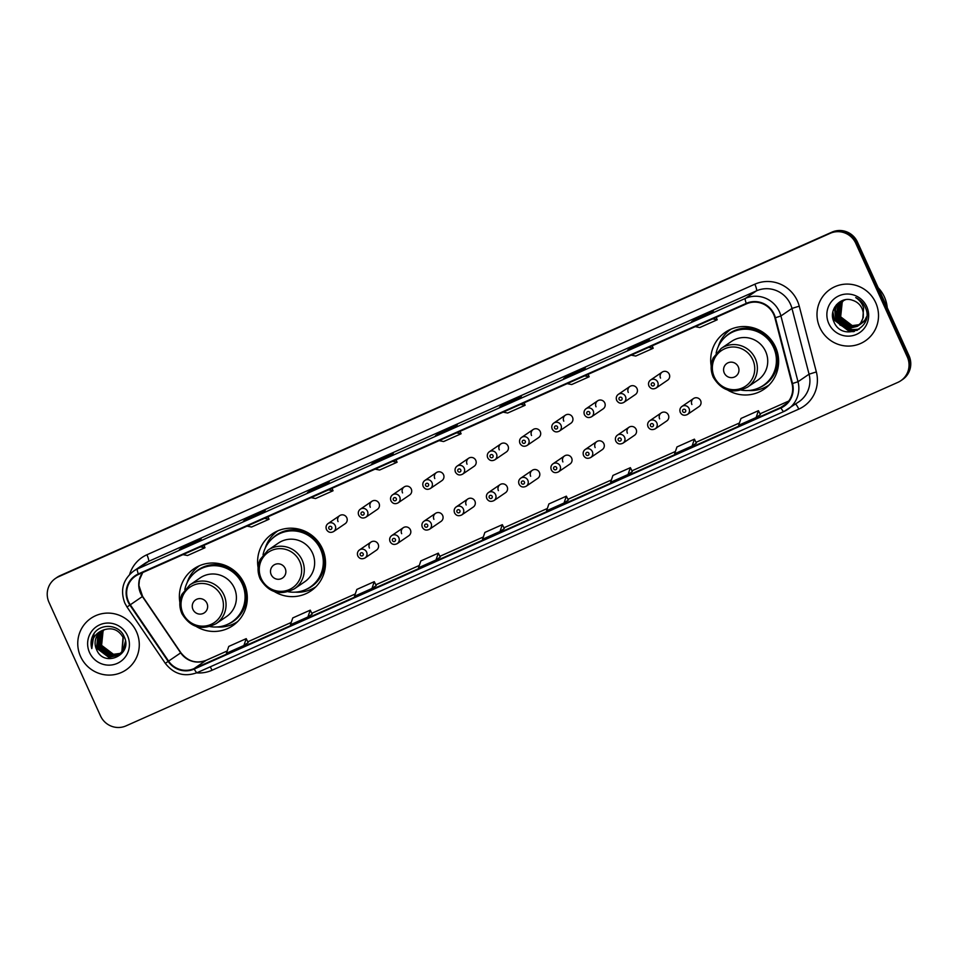 <?xml version="1.0" encoding="UTF-8"?>
<svg xmlns="http://www.w3.org/2000/svg" width="958" height="958" viewBox="0 0 958 958"><rect width="100%" height="100%" fill="white"/><g stroke="black" fill="none" stroke-linecap="round" stroke-linejoin="round"><path stroke-width="1.44" d="M727.577 390.014A34.452 33.746 -124.3 0 0 764.077 389.223A34.452 33.746 -124.3 0 0 775.513 347.036A34.452 33.746 -124.3 0 0 725.254 332.306A34.452 33.746 -124.3 0 0 711.195 365.992M764.975 387.379A34.452 33.746 -124.3 0 0 767.969 386.122M274.491 591.661A34.452 33.746 -124.3 0 0 310.979 590.87A34.452 33.746 -124.3 0 0 322.415 548.683A34.452 33.746 -124.3 0 0 272.156 533.953A34.452 33.746 -124.3 0 0 258.109 567.651M311.889 589.026A34.452 33.746 -124.3 0 0 314.871 587.769M196.258 626.484A34.452 33.746 -124.3 0 0 232.746 625.694A34.452 33.746 -124.3 0 0 244.194 583.506A34.452 33.746 -124.3 0 0 193.923 568.777A34.452 33.746 -124.3 0 0 179.876 602.462M233.656 623.85A34.452 33.746 -124.3 0 0 236.638 622.58M357.861 555.915A4.874 4.778 55.7 0 1 359.478 549.94A4.874 4.778 55.7 0 1 366.591 552.024A4.874 4.778 55.7 0 1 364.974 557.999L376.53 550.12A4.874 4.778 -124.3 0 0 378.147 544.144A4.874 4.778 -124.3 0 0 371.033 542.06A4.874 4.778 -124.3 0 0 369.417 548.036M390.11 541.557A4.874 4.778 55.7 0 1 391.726 535.594A4.874 4.778 55.7 0 1 398.839 537.678A4.874 4.778 55.7 0 1 397.223 543.641L408.779 535.761A4.874 4.778 -124.3 0 0 410.395 529.798A4.874 4.778 -124.3 0 0 403.282 527.714A4.874 4.778 -124.3 0 0 401.665 533.678M422.358 527.211A4.874 4.778 55.7 0 1 423.975 521.236A4.874 4.778 55.7 0 1 431.088 523.319A4.874 4.778 55.7 0 1 429.471 529.295L441.027 521.415A4.874 4.778 -124.3 0 0 442.644 515.44A4.874 4.778 -124.3 0 0 435.531 513.356A4.874 4.778 -124.3 0 0 433.914 519.332M454.607 512.853A4.874 4.778 55.7 0 1 456.224 506.89A4.874 4.778 55.7 0 1 463.337 508.973A4.874 4.778 55.7 0 1 461.72 514.949L473.276 507.057A4.874 4.778 -124.3 0 0 474.893 501.094A4.874 4.778 -124.3 0 0 467.779 499.01A4.874 4.778 -124.3 0 0 466.163 504.974M486.856 498.507A4.874 4.778 55.7 0 1 488.472 492.532A4.874 4.778 55.7 0 1 495.585 494.615A4.874 4.778 55.7 0 1 493.969 500.591L505.513 492.711A4.874 4.778 -124.3 0 0 507.141 486.736A4.874 4.778 -124.3 0 0 500.028 484.652A4.874 4.778 -124.3 0 0 498.411 490.628M519.104 484.149A4.874 4.778 55.7 0 1 520.721 478.186A4.874 4.778 55.7 0 1 527.834 480.269A4.874 4.778 55.7 0 1 526.217 486.245L537.761 478.353A4.874 4.778 -124.3 0 0 539.39 472.39A4.874 4.778 -124.3 0 0 532.277 470.306A4.874 4.778 -124.3 0 0 530.648 476.27M551.353 469.803A4.874 4.778 55.7 0 1 552.97 463.828A4.874 4.778 55.7 0 1 560.083 465.923A4.874 4.778 55.7 0 1 558.454 471.887L570.01 464.007A4.874 4.778 -124.3 0 0 571.627 458.032A4.874 4.778 -124.3 0 0 564.513 455.948A4.874 4.778 -124.3 0 0 562.897 461.924M583.59 455.457A4.874 4.778 55.7 0 1 585.218 449.482A4.874 4.778 55.7 0 1 592.331 451.565A4.874 4.778 55.7 0 1 590.703 457.541L602.259 449.661A4.874 4.778 -124.3 0 0 603.875 443.686A4.874 4.778 -124.3 0 0 596.762 441.602A4.874 4.778 -124.3 0 0 595.146 447.566M615.838 441.099A4.874 4.778 55.7 0 1 617.455 435.124A4.874 4.778 55.7 0 1 624.568 437.219A4.874 4.778 55.7 0 1 622.951 443.183L634.507 435.303A4.874 4.778 -124.3 0 0 636.124 429.328A4.874 4.778 -124.3 0 0 629.011 427.244A4.874 4.778 -124.3 0 0 627.394 433.22M648.087 426.753A4.874 4.778 55.7 0 1 649.704 420.778A4.874 4.778 55.7 0 1 656.817 422.861A4.874 4.778 55.7 0 1 655.2 428.837L666.756 420.957A4.874 4.778 -124.3 0 0 668.373 414.982A4.874 4.778 -124.3 0 0 661.26 412.898A4.874 4.778 -124.3 0 0 659.643 418.874M680.336 412.395A4.874 4.778 55.7 0 1 681.952 406.431A4.874 4.778 55.7 0 1 689.065 408.515A4.874 4.778 55.7 0 1 687.449 414.479L699.005 406.599A4.874 4.778 -124.3 0 0 700.621 400.636A4.874 4.778 -124.3 0 0 693.508 398.54A4.874 4.778 -124.3 0 0 691.892 404.516M358.747 515.141A4.874 4.778 55.7 0 1 360.364 509.165A4.874 4.778 55.7 0 1 367.477 511.249A4.874 4.778 55.7 0 1 365.86 517.224L377.416 509.345A4.874 4.778 -124.3 0 0 379.033 503.369A4.874 4.778 -124.3 0 0 371.92 501.285A4.874 4.778 -124.3 0 0 370.303 507.261M390.996 500.783A4.874 4.778 55.7 0 1 392.612 494.819A4.874 4.778 55.7 0 1 399.726 496.903A4.874 4.778 55.7 0 1 398.109 502.866L409.653 494.987A4.874 4.778 -124.3 0 0 411.281 489.023A4.874 4.778 -124.3 0 0 404.168 486.939A4.874 4.778 -124.3 0 0 402.552 492.903M423.244 486.436A4.874 4.778 55.7 0 1 424.861 480.461A4.874 4.778 55.7 0 1 431.974 482.545A4.874 4.778 55.7 0 1 430.358 488.52L441.901 480.641A4.874 4.778 -124.3 0 0 443.53 474.665A4.874 4.778 -124.3 0 0 436.417 472.581A4.874 4.778 -124.3 0 0 434.788 478.557M455.493 472.078A4.874 4.778 55.7 0 1 457.11 466.115A4.874 4.778 55.7 0 1 464.223 468.199A4.874 4.778 55.7 0 1 462.594 474.162L474.15 466.283A4.874 4.778 -124.3 0 0 475.767 460.319A4.874 4.778 -124.3 0 0 468.654 458.235A4.874 4.778 -124.3 0 0 467.037 464.199M326.498 529.487A4.874 4.778 55.7 0 1 328.115 523.523A4.874 4.778 55.7 0 1 335.228 525.607A4.874 4.778 55.7 0 1 333.612 531.57L345.167 523.691A4.874 4.778 -124.3 0 0 346.784 517.727A4.874 4.778 -124.3 0 0 339.671 515.644A4.874 4.778 -124.3 0 0 338.054 521.607M487.73 457.732A4.874 4.778 55.7 0 1 489.358 451.757A4.874 4.778 55.7 0 1 496.472 453.841A4.874 4.778 55.7 0 1 494.843 459.816L506.399 451.936A4.874 4.778 -124.3 0 0 508.015 445.961A4.874 4.778 -124.3 0 0 500.902 443.877A4.874 4.778 -124.3 0 0 499.286 449.853M519.978 443.374A4.874 4.778 55.7 0 1 521.595 437.411A4.874 4.778 55.7 0 1 528.708 439.494A4.874 4.778 55.7 0 1 527.092 445.458L538.647 437.578A4.874 4.778 -124.3 0 0 540.264 431.615A4.874 4.778 -124.3 0 0 533.151 429.531A4.874 4.778 -124.3 0 0 531.534 435.495M552.227 429.028A4.874 4.778 55.7 0 1 553.844 423.053A4.874 4.778 55.7 0 1 560.957 425.136A4.874 4.778 55.7 0 1 559.34 431.112L570.896 423.232A4.874 4.778 -124.3 0 0 572.513 417.257A4.874 4.778 -124.3 0 0 565.4 415.173A4.874 4.778 -124.3 0 0 563.783 421.149M584.476 414.67A4.874 4.778 55.7 0 1 586.092 408.707A4.874 4.778 55.7 0 1 593.206 410.79A4.874 4.778 55.7 0 1 591.589 416.754L603.145 408.874A4.874 4.778 -124.3 0 0 604.761 402.911A4.874 4.778 -124.3 0 0 597.648 400.827A4.874 4.778 -124.3 0 0 596.032 406.791M616.724 400.324A4.874 4.778 55.7 0 1 618.341 394.349A4.874 4.778 55.7 0 1 625.454 396.432A4.874 4.778 55.7 0 1 623.838 402.408L635.394 394.528A4.874 4.778 -124.3 0 0 637.01 388.553A4.874 4.778 -124.3 0 0 629.897 386.469A4.874 4.778 -124.3 0 0 628.28 392.445M648.973 385.966A4.874 4.778 55.7 0 1 650.59 380.003A4.874 4.778 55.7 0 1 657.703 382.086A4.874 4.778 55.7 0 1 656.086 388.05L667.63 380.17A4.874 4.778 -124.3 0 0 669.259 374.207A4.874 4.778 -124.3 0 0 662.146 372.123A4.874 4.778 -124.3 0 0 660.529 378.087M198.246 566.286A34.452 33.746 -124.3 0 0 195.971 568.609M276.467 531.474A34.452 33.746 -124.3 0 0 274.204 533.798M729.565 329.815A34.452 33.746 -124.3 0 0 727.302 332.139M900.807 380.733L902.532 379.56A19.495 19.1 -124.3 0 0 909.01 355.669L857.482 242.099A19.495 19.1 -124.3 0 0 831.975 232.123L60.138 575.626A19.495 19.1 -124.3 0 0 57.193 577.267L56.33 577.854A19.495 19.1 -124.3 0 1 59.264 576.213A19.495 19.1 -124.3 0 0 56.33 577.854L55.468 578.44A19.495 19.1 -124.3 0 0 48.99 602.331L100.518 715.901A19.495 19.1 -124.3 0 0 126.025 725.877L897.862 382.374A19.495 19.1 -124.3 0 0 907.274 356.855L855.757 243.272A19.495 19.1 -124.3 0 0 830.239 233.297L58.402 576.812A19.495 19.1 -124.3 0 0 55.468 578.44M830.239 233.297L59.264 576.213L831.113 232.71A19.495 19.1 -124.3 0 1 856.62 242.685A19.495 19.1 -124.3 0 0 831.113 232.71L831.975 232.123M907.274 356.855L908.148 356.268L856.62 242.685L908.148 356.268A19.495 19.1 -124.3 0 1 901.67 380.146A19.495 19.1 -124.3 0 0 908.148 356.268L909.01 355.669M80.58 656.529A31.195 30.56 -124.3 0 0 126.097 669.87A31.195 30.56 -124.3 0 0 136.455 631.657A31.195 30.56 -124.3 0 0 90.938 618.317A31.195 30.56 -124.3 0 0 80.58 656.529A31.195 30.56 -124.3 0 0 126.097 669.87A31.195 30.56 -124.3 0 0 136.455 631.657A31.195 30.56 -124.3 0 0 90.938 618.317A31.195 30.56 -124.3 0 0 80.58 656.529M819.82 327.528A31.195 30.56 -124.3 0 0 865.337 340.856A31.195 30.56 -124.3 0 0 875.696 302.656A31.195 30.56 -124.3 0 0 830.179 289.316A31.195 30.56 -124.3 0 0 819.82 327.528A31.195 30.56 -124.3 0 0 865.337 340.856A31.195 30.56 -124.3 0 0 875.696 302.656A31.195 30.56 -124.3 0 0 830.179 289.316A31.195 30.56 -124.3 0 0 819.82 327.528M128.528 601.624A20.801 20.369 55.7 0 1 138.563 574.405L746.498 303.842A20.801 20.369 55.7 0 1 774.914 317.888L792.015 383.655A20.801 20.369 55.7 0 1 780.77 407.461L194.031 668.6A20.801 20.369 55.7 0 1 168.584 661.116L130.3 604.785A20.801 20.369 55.7 0 1 128.528 601.624M128.061 601.828A21.316 20.884 -124.3 0 0 129.881 605.061L168.165 661.403A21.316 20.884 -124.3 0 0 194.246 669.067L780.986 407.94A21.316 20.884 -124.3 0 0 792.505 383.535L775.405 317.769A21.316 20.884 -124.3 0 0 746.282 303.363L138.347 573.926A21.316 20.884 -124.3 0 0 128.061 601.828M709.112 313.877L713.423 310.931L695.963 318.703L691.64 321.649L709.112 313.877L691.676 321.625A5.197 1.03 66 0 0 691.64 321.649M696.346 319.541L695.963 318.703M645.081 342.365L649.392 339.419L631.933 347.191L627.61 350.137L645.081 342.365L627.646 350.125A5.197 1.03 66 0 0 627.61 350.137M632.316 348.041L631.933 347.191M581.051 370.866L585.362 367.92L567.902 375.692L563.591 378.638L581.051 370.866M568.286 376.542L567.902 375.692M517.021 399.366L521.344 396.42L503.872 404.192L499.561 407.138L517.021 399.366L499.585 407.114A5.197 1.03 66 0 0 499.585 407.114A5.197 1.03 66 0 0 499.561 407.138M504.255 405.03L503.872 404.192M196.881 541.845L201.192 538.899L183.732 546.671L179.409 549.617L196.881 541.845M184.116 547.521L183.732 546.671M260.899 513.344L265.222 510.398L247.763 518.17L243.44 521.116A5.197 1.03 66 0 0 243.44 521.116L260.899 513.344M243.512 521.092A5.197 1.03 66 0 0 243.476 521.104L260.923 513.332M248.146 519.02L247.763 518.17M324.93 484.844L329.253 481.898L311.793 489.67L307.47 492.616L324.93 484.844L307.506 492.604A5.197 1.03 66 0 0 307.506 492.604A5.197 1.03 66 0 0 307.47 492.616M312.176 490.52L311.793 489.67M388.96 456.355L393.283 453.409L375.823 461.181L371.5 464.127L388.96 456.355L371.536 464.103A5.197 1.03 66 0 0 371.5 464.127M376.207 462.031L375.823 461.181M452.99 427.855L457.313 424.909L439.842 432.681L435.531 435.627L452.99 427.855L435.555 435.615A5.197 1.03 66 0 0 435.531 435.627M440.237 433.531L439.842 432.681M628.065 474.509L632.34 471.587L630.388 467.672L612.928 475.443L610.605 482.281L628.065 474.509L630.388 467.672M692.095 446.009L696.37 443.099L694.418 439.171L676.959 446.943L674.624 453.781L692.095 446.009L694.418 439.171M758.449 410.683L760.401 414.598L756.125 417.508L758.449 410.683L740.989 418.454L738.654 425.28L756.125 417.508M435.974 559.999L440.249 557.077L438.309 553.161L420.837 560.933L418.514 567.771L435.974 559.999L438.309 553.161M371.944 588.487L376.219 585.577L374.279 581.662L356.819 589.433L354.484 596.259L371.944 588.487L374.279 581.662M307.913 616.988L312.2 614.066L310.248 610.15L292.789 617.922L290.454 624.76L307.913 616.988L310.248 610.15M243.895 645.488L248.17 642.567L246.218 638.651L228.758 646.422L226.423 653.26L243.895 645.488L246.218 638.651M566.358 496.172L568.31 500.088L564.034 502.998L566.358 496.172L548.898 503.944L546.575 510.77L564.034 502.998M500.004 531.498L504.327 528.553L502.339 524.661L484.868 532.432L482.545 539.27L500.004 531.498L502.339 524.661M439.099 440.644L443.638 441.542L461.097 433.77L460.091 431.304M456.571 432.872L461.097 433.77M375.081 469.145L379.608 470.031L397.067 462.259L396.061 459.804M392.541 461.373L397.067 462.259M311.051 497.633L315.577 498.531L333.049 490.759L332.031 488.293M328.51 489.861L333.049 490.759M247.02 526.134L251.559 527.032L269.018 519.26L268 516.793M264.48 518.362L269.018 519.26M182.99 554.634L187.529 555.52L204.988 547.748L203.97 545.294M200.45 546.862L204.988 547.748M503.13 412.144L507.668 413.042L525.128 405.27L524.11 402.815M520.601 404.372L525.128 405.27M567.16 383.655L571.698 384.541L589.158 376.769L588.14 374.315M584.62 375.883L589.158 376.769M631.19 355.155L635.729 356.053L653.188 348.281L652.17 345.814M648.65 347.383L653.188 348.281M695.221 326.654L699.759 327.552L717.219 319.78L716.201 317.326M712.68 318.882L717.219 319.78M120.397 653.464L113.224 654.494L101.56 645.716L103.069 631.082L104.194 629.705M120.516 653.344L113.487 654.302L101.835 645.524A14.693 14.394 -124.3 0 1 104.23 629.681M119.93 653.931L112.134 655.224L100.482 646.446L101.991 631.813L103.572 629.957M120.049 653.811L112.409 655.044L100.758 646.267L102.267 631.633L103.727 629.897M119.427 654.362L111.056 655.967L99.404 647.189L100.913 632.555L102.985 630.244M119.558 654.254L111.332 655.775L99.68 646.997L101.177 632.364L103.129 630.172M125.414 641.213L122.959 650.961L119.055 654.673L110.254 656.517L98.602 647.74L100.099 633.106L102.542 630.46M118.912 654.769L109.978 656.697L98.327 647.919L99.836 633.286L102.41 630.544M103.524 629.981A14.693 14.394 -124.3 0 0 96.435 649.213C103.572 668.528 133.234 654.829 124.253 636.914C119.391 623.73 99.201 622.772 93.07 635.118C90.914 639.417 90.483 643.908 91.8 648.602C91.13 639.429 95.046 633.214 103.524 629.981C111.966 627.155 118.469 629.598 123.019 637.31L121.882 651.703L118.385 655.152L108.901 657.439L97.249 648.662L98.758 634.028L101.847 630.867M123.295 637.13L122.145 651.512L118.648 654.961L109.164 657.248L97.512 648.47L99.021 633.837L101.979 630.783M96.435 649.213L97.944 634.579L101.428 631.13M89.537 652.542A21.196 20.765 -124.3 0 0 117.271 663.379A21.196 20.765 -124.3 0 0 127.498 635.645A21.196 20.765 -124.3 0 0 99.764 624.808A21.196 20.765 -124.3 0 0 89.537 652.542M91.8 648.602L94.088 633.537M206.94 603.253A7.796 7.64 -124.3 0 0 196.725 599.265A7.796 7.64 -124.3 0 0 192.965 609.48A7.796 7.64 -124.3 0 0 203.168 613.467A7.796 7.64 -124.3 0 0 206.94 603.253M216.173 623.622L226.519 616.569A23.399 22.92 -124.3 0 0 234.291 587.913A23.399 22.92 -124.3 0 0 200.15 577.902L189.804 584.967L181.924 594.319C179.122 600.75 179.134 607.216 181.936 613.719C190.45 627.586 201.863 630.879 216.173 623.622A23.399 22.92 -124.3 0 0 223.944 594.966A23.399 22.92 -124.3 0 0 189.804 584.967M210.03 626.58A30.872 30.249 -124.3 0 0 232.028 621.862A30.872 30.249 -124.3 0 0 242.278 584.045A30.872 30.249 -124.3 0 0 197.24 570.848A30.872 30.249 -124.3 0 0 184.81 589.601M232.028 621.862L232.459 621.562A30.872 30.249 -124.3 0 0 242.709 583.745A30.872 30.249 -124.3 0 0 197.671 570.549L197.24 570.848M237.776 621.479A33.793 33.111 55.7 0 1 217.047 626.975M187.014 582.919A33.793 33.111 55.7 0 1 199.683 565.639M285.173 568.441A7.796 7.64 -124.3 0 0 274.958 564.454A7.796 7.64 -124.3 0 0 271.198 574.656A7.796 7.64 -124.3 0 0 281.401 578.644A7.796 7.64 -124.3 0 0 285.173 568.441M294.405 588.811L304.752 581.745A23.399 22.92 -124.3 0 0 312.524 553.089A23.399 22.92 -124.3 0 0 278.383 543.09L268.036 550.143L260.145 559.508C257.355 565.938 257.367 572.393 260.169 578.895C268.683 592.763 280.095 596.068 294.405 588.811A23.399 22.92 -124.3 0 0 302.177 560.155A23.399 22.92 -124.3 0 0 268.036 550.143M288.262 591.757A30.872 30.249 -124.3 0 0 310.26 587.038A30.872 30.249 -124.3 0 0 320.511 549.233A30.872 30.249 -124.3 0 0 275.473 536.025A30.872 30.249 -124.3 0 0 263.043 554.79M310.26 587.038L310.691 586.739A30.872 30.249 -124.3 0 0 320.942 548.934A30.872 30.249 -124.3 0 0 275.904 535.738L275.473 536.025M316.008 586.667A33.793 33.111 55.7 0 1 295.28 592.152M265.234 548.108A33.793 33.111 55.7 0 1 277.916 530.816M738.259 366.794A7.796 7.64 -124.3 0 0 728.056 362.795A7.796 7.64 -124.3 0 0 724.284 373.009A7.796 7.64 -124.3 0 0 734.499 376.997A7.796 7.64 -124.3 0 0 738.259 366.794M747.491 387.152L757.85 380.098A23.399 22.92 -124.3 0 0 765.622 351.442A23.399 22.92 -124.3 0 0 731.481 341.431L721.123 348.496L713.243 357.849C710.453 364.279 710.453 370.746 713.255 377.248C721.769 391.115 733.181 394.421 747.491 387.152A23.399 22.92 -124.3 0 0 755.263 358.496A23.399 22.92 -124.3 0 0 721.123 348.496M741.348 390.11A30.872 30.249 -124.3 0 0 763.358 385.391A30.872 30.249 -124.3 0 0 773.609 347.574A30.872 30.249 -124.3 0 0 728.559 334.378A30.872 30.249 -124.3 0 0 716.129 353.143M763.358 385.391L763.789 385.092A30.872 30.249 -124.3 0 0 774.04 347.287A30.872 30.249 -124.3 0 0 728.99 334.079L728.559 334.378M769.094 385.008A33.793 33.111 55.7 0 1 748.378 390.505M718.332 346.461A33.793 33.111 55.7 0 1 731.002 329.169M887.24 307.686A32.5 31.842 -124.3 0 0 884.414 296.98A32.5 31.842 -124.3 0 0 878.211 287.783M866.607 316.703L864.858 320.152L860.859 323.924M859.194 324.798L851.925 325.852L840.322 317.038L841.878 302.369L843.567 300.417M859.338 324.642L852.273 325.612L840.669 316.811L842.226 302.141L843.759 300.333M860.356 324.283L859.482 324.858M858.584 325.373L850.56 326.786L838.957 317.972L840.501 303.303L842.812 300.788M858.739 325.229L850.896 326.546L839.292 317.745L840.849 303.075L843.004 300.692M858.979 325.217L849.53 327.48L837.927 318.679L839.483 304.009L842.274 301.087M857.937 325.9L849.183 327.72L837.579 318.906L839.136 304.249L842.094 301.195M862.823 318.451A14.693 14.394 -124.3 0 0 852.871 300.405C840.789 295.483 828.347 309.554 833.664 321.181C841.399 342.581 874.438 328.558 865.685 308.236L865.254 307.219C863.218 302.86 860.033 299.638 855.71 297.579C859.601 300.117 862.236 303.554 863.589 307.865L862.823 318.451L860.739 322.954L857.266 326.391L847.818 328.654L836.214 319.84L837.759 305.183L841.387 301.638L845.459 299.71M863.398 317.086L861.086 322.714L857.266 326.391M857.434 326.271L848.153 328.414L836.55 319.613L838.106 304.943L841.567 301.531M866.547 319.792L857.733 326.067M857.386 326.151L846.932 324.81L839.352 317.194M828.778 323.529A21.196 20.765 -124.3 0 0 856.512 334.378A21.196 20.765 -124.3 0 0 866.739 306.644A21.196 20.765 -124.3 0 0 839.004 295.794A21.196 20.765 -124.3 0 0 828.778 323.529M854.308 331.468L849.722 331.492L834.526 320.044L832.885 311.925M857.458 330.211L851.099 330.558L839.723 324.834M836.035 319.433L834.693 307.159M859.146 329.193L852.464 329.612L848.62 328.726M847.59 328.343L841.088 323.9M837.412 318.499L835.627 310.608M835.639 309.446L836.478 304.656M853.662 331.636L849.554 331.6L834.346 320.164L832.718 312.859M857.182 330.354L850.92 330.666L835.723 319.23L834.454 307.59M858.967 329.312L852.297 329.732L847.962 328.666M846.788 328.187L837.088 318.296L835.472 311.446M60.138 575.626L58.402 576.812M857.482 242.099L855.757 243.272M142.694 572.561A20.801 20.369 -124.3 0 0 142.395 596.535L180.679 652.865A20.801 20.369 -124.3 0 0 206.126 660.349L227.214 650.961L206.198 660.302A11.7 2.311 -114 0 1 206.269 660.278M129.641 574.417A32.5 31.842 55.7 0 1 146.909 554.766L754.832 284.203A6.502 1.281 -114 0 1 756.437 290.861L148.514 561.424A25.998 25.471 -124.3 0 0 144.598 563.603L133.545 571.148A25.998 25.471 55.7 0 1 137.461 568.956A6.502 1.281 66 0 0 138.347 573.926M754.832 284.203A32.5 31.842 55.7 0 1 797.355 300.836A32.5 31.842 55.7 0 1 799.247 306.165L816.348 371.932A32.5 31.842 55.7 0 1 798.768 409.126L212.029 670.253A32.5 31.842 55.7 0 1 196.653 672.863M775.405 317.769L780.914 315.972L791.967 308.428A25.998 25.471 -124.3 0 0 756.437 290.861L745.384 298.405A25.998 25.471 55.7 0 1 780.914 315.972L798.014 381.727A25.998 25.471 55.7 0 1 783.955 411.485A6.502 1.281 66 0 1 783.907 411.509L197.216 672.624A6.502 1.281 -114 0 1 197.168 672.648A6.502 1.281 -114 0 1 194.246 669.067M133.545 571.148C122.947 579.566 120.037 590.212 124.815 603.085L127.019 607.013L129.881 605.061M780.986 407.94A6.502 1.281 66 0 0 783.907 411.509L798.924 401.761A25.998 25.471 -124.3 0 0 809.067 374.183L791.967 308.428L799.247 306.165M792.505 383.535L798.014 381.727L809.067 374.183L816.348 371.932M127.019 607.013L165.303 663.343L168.165 661.403M746.282 303.363A6.502 1.281 -114 0 1 745.384 298.405L137.461 568.956L148.514 561.424A6.502 1.281 -114 0 0 146.909 554.766M210.197 666.84A6.502 1.281 -114 0 1 212.029 670.253M795.547 404.06A6.502 1.281 -114 0 1 798.768 409.126M780.77 407.461L786.674 403.438M130.3 604.785L142.598 596.391L180.882 652.733L168.584 661.116M194.031 668.6L206.126 660.349A11.7 2.311 -114 0 1 206.198 660.302C196.258 663.954 187.828 661.427 180.882 652.733M247.787 641.8L291.244 622.46L247.787 641.8M355.274 593.96L311.805 613.3L355.262 593.972M375.847 584.811L419.293 565.471L375.835 584.799M439.878 556.311L483.323 536.971L439.866 556.311M503.896 527.822L547.353 508.482L503.896 527.81M567.926 499.322L611.384 479.982L567.926 499.31M631.957 470.821L675.414 451.481L631.957 470.821M695.987 442.333L739.444 422.993M760.017 413.832L788.733 401.055L760.017 413.82M221.478 596.247A21.495 21.052 -124.3 0 0 193.348 585.254A21.495 21.052 -124.3 0 0 182.978 613.383A21.495 21.052 -124.3 0 0 211.095 624.376A21.495 21.052 -124.3 0 0 221.478 596.247M227.465 624.412A31.171 30.524 -124.3 0 0 243.775 583.183A31.171 30.524 -124.3 0 0 193.193 574.165M299.71 561.424A21.495 21.052 -124.3 0 0 271.581 550.431A21.495 21.052 -124.3 0 0 261.211 578.56A21.495 21.052 -124.3 0 0 289.328 589.565A21.495 21.052 -124.3 0 0 299.71 561.424M305.698 589.601A31.171 30.524 -124.3 0 0 322.008 548.359A31.171 30.524 -124.3 0 0 271.425 539.342M752.796 359.777A21.495 21.052 -124.3 0 0 724.679 348.784A21.495 21.052 -124.3 0 0 714.297 376.913A21.495 21.052 -124.3 0 0 742.426 387.906A21.495 21.052 -124.3 0 0 752.796 359.777M758.784 387.942A31.171 30.524 -124.3 0 0 775.094 346.712A31.171 30.524 -124.3 0 0 724.511 337.695M328.869 528.565A1.629 1.593 -124.3 0 0 330.989 529.391A1.629 1.593 -124.3 0 0 331.779 527.271A1.629 1.593 -124.3 0 0 329.648 526.433A1.629 1.593 -124.3 0 0 328.869 528.565M361.118 514.207A1.629 1.593 -124.3 0 0 363.238 515.045A1.629 1.593 -124.3 0 0 364.028 512.913A1.629 1.593 -124.3 0 0 361.896 512.087A1.629 1.593 -124.3 0 0 361.118 514.207M393.367 499.86A1.629 1.593 -124.3 0 0 395.486 500.687A1.629 1.593 -124.3 0 0 396.277 498.567A1.629 1.593 -124.3 0 0 394.145 497.729A1.629 1.593 -124.3 0 0 393.367 499.86M425.615 485.502A1.629 1.593 -124.3 0 0 427.735 486.341A1.629 1.593 -124.3 0 0 428.525 484.209A1.629 1.593 -124.3 0 0 426.394 483.383A1.629 1.593 -124.3 0 0 425.615 485.502M457.852 471.156A1.629 1.593 -124.3 0 0 459.984 471.983A1.629 1.593 -124.3 0 0 460.774 469.863A1.629 1.593 -124.3 0 0 458.642 469.025A1.629 1.593 -124.3 0 0 457.852 471.156M490.101 456.798A1.629 1.593 -124.3 0 0 492.232 457.637A1.629 1.593 -124.3 0 0 493.011 455.505A1.629 1.593 -124.3 0 0 490.891 454.679A1.629 1.593 -124.3 0 0 490.101 456.798M522.35 442.452A1.629 1.593 -124.3 0 0 524.481 443.279A1.629 1.593 -124.3 0 0 525.259 441.159A1.629 1.593 -124.3 0 0 523.14 440.321A1.629 1.593 -124.3 0 0 522.35 442.452M554.598 428.094A1.629 1.593 -124.3 0 0 556.73 428.933A1.629 1.593 -124.3 0 0 557.508 426.801A1.629 1.593 -124.3 0 0 555.389 425.975A1.629 1.593 -124.3 0 0 554.598 428.094M586.847 413.748A1.629 1.593 -124.3 0 0 588.978 414.575A1.629 1.593 -124.3 0 0 589.757 412.455A1.629 1.593 -124.3 0 0 587.625 411.617A1.629 1.593 -124.3 0 0 586.847 413.748M619.096 399.39A1.629 1.593 -124.3 0 0 621.215 400.228A1.629 1.593 -124.3 0 0 622.005 398.097A1.629 1.593 -124.3 0 0 619.874 397.271A1.629 1.593 -124.3 0 0 619.096 399.39M651.344 385.044A1.629 1.593 -124.3 0 0 653.464 385.87A1.629 1.593 -124.3 0 0 654.254 383.751A1.629 1.593 -124.3 0 0 652.123 382.913A1.629 1.593 -124.3 0 0 651.344 385.044M363.142 553.688A1.629 1.593 -124.3 0 0 361.022 552.862A1.629 1.593 -124.3 0 0 360.232 554.981A1.629 1.593 -124.3 0 0 362.364 555.82A1.629 1.593 -124.3 0 0 363.142 553.688M395.391 539.342A1.629 1.593 -124.3 0 0 393.271 538.504A1.629 1.593 -124.3 0 0 392.481 540.635A1.629 1.593 -124.3 0 0 394.612 541.462A1.629 1.593 -124.3 0 0 395.391 539.342M427.639 524.984A1.629 1.593 -124.3 0 0 425.508 524.158A1.629 1.593 -124.3 0 0 424.729 526.289A1.629 1.593 -124.3 0 0 426.861 527.116A1.629 1.593 -124.3 0 0 427.639 524.984M459.888 510.638A1.629 1.593 -124.3 0 0 457.756 509.8A1.629 1.593 -124.3 0 0 456.978 511.931A1.629 1.593 -124.3 0 0 459.098 512.758A1.629 1.593 -124.3 0 0 459.888 510.638M492.137 496.28A1.629 1.593 -124.3 0 0 490.005 495.454A1.629 1.593 -124.3 0 0 489.227 497.585A1.629 1.593 -124.3 0 0 491.346 498.411A1.629 1.593 -124.3 0 0 492.137 496.28M524.385 481.934A1.629 1.593 -124.3 0 0 522.254 481.096A1.629 1.593 -124.3 0 0 521.475 483.227A1.629 1.593 -124.3 0 0 523.595 484.053A1.629 1.593 -124.3 0 0 524.385 481.934M556.634 467.576A1.629 1.593 -124.3 0 0 554.502 466.75A1.629 1.593 -124.3 0 0 553.712 468.881A1.629 1.593 -124.3 0 0 555.844 469.707A1.629 1.593 -124.3 0 0 556.634 467.576M588.871 453.23A1.629 1.593 -124.3 0 0 586.751 452.404A1.629 1.593 -124.3 0 0 585.961 454.523A1.629 1.593 -124.3 0 0 588.092 455.361A1.629 1.593 -124.3 0 0 588.871 453.23M621.119 438.872A1.629 1.593 -124.3 0 0 619 438.046A1.629 1.593 -124.3 0 0 618.209 440.177A1.629 1.593 -124.3 0 0 620.341 441.003A1.629 1.593 -124.3 0 0 621.119 438.872M653.368 424.526A1.629 1.593 -124.3 0 0 651.248 423.699A1.629 1.593 -124.3 0 0 650.458 425.819A1.629 1.593 -124.3 0 0 652.59 426.657A1.629 1.593 -124.3 0 0 653.368 424.526M685.617 410.18A1.629 1.593 -124.3 0 0 683.485 409.341A1.629 1.593 -124.3 0 0 682.707 411.473A1.629 1.593 -124.3 0 0 684.838 412.299A1.629 1.593 -124.3 0 0 685.617 410.18M165.303 663.343C173.793 674.133 184.427 677.234 197.168 672.648L783.907 411.509M695.987 442.321L739.444 422.981M142.598 596.391L138.922 585.482L139.401 579.949L142.742 572.537M196.893 541.833L179.445 549.593M581.063 370.854L563.615 378.614M333.612 531.57C330.618 533.103 328.235 532.42 326.45 529.534C325.576 527.044 326.127 525.032 328.115 523.523L339.671 515.644M365.86 517.224C362.866 518.745 360.471 518.074 358.699 515.188C357.825 512.686 358.376 510.686 360.364 509.165L371.92 501.285M398.109 502.866C395.115 504.399 392.72 503.716 390.948 500.83C390.074 498.34 390.625 496.328 392.612 494.819L404.168 486.939M430.358 488.52C427.364 490.053 424.969 489.37 423.196 486.484C422.322 483.994 422.873 481.982 424.861 480.461L436.417 472.581M462.594 474.162C459.601 475.695 457.217 475.012 455.433 472.126C454.559 469.636 455.122 467.636 457.11 466.115L468.654 458.235M494.843 459.816C491.849 461.349 489.466 460.666 487.682 457.78C486.808 455.289 487.371 453.278 489.358 451.757L500.902 443.877M527.092 445.458C524.098 446.991 521.715 446.308 519.931 443.422C519.056 440.931 519.619 438.932 521.595 437.411L533.151 429.531M559.34 431.112C556.347 432.645 553.964 431.962 552.179 429.076C551.305 426.585 551.856 424.574 553.844 423.053L565.4 415.173M591.589 416.754C588.595 418.287 586.212 417.604 584.428 414.718C583.554 412.227 584.105 410.228 586.092 408.707L597.648 400.827M623.838 402.408C620.844 403.941 618.449 403.258 616.677 400.372C615.802 397.881 616.353 395.87 618.341 394.349L629.897 386.469M656.086 388.05C653.093 389.583 650.698 388.9 648.925 386.014C648.051 383.523 648.602 381.524 650.59 380.003L662.146 372.123M371.033 542.06L359.478 549.94C357.502 551.461 356.939 553.473 357.813 555.963C359.43 558.801 361.825 559.484 364.974 557.999M403.282 527.714L391.726 535.594C389.738 537.115 389.188 539.115 390.062 541.605C391.678 544.443 394.073 545.126 397.223 543.641M435.531 513.356L423.975 521.236C421.987 522.757 421.436 524.768 422.31 527.259C423.927 530.097 426.31 530.78 429.471 529.295M467.779 499.01L456.224 506.89C454.236 508.411 453.685 510.41 454.559 512.901C456.176 515.739 458.559 516.422 461.72 514.949M500.028 484.652L488.472 492.532C486.484 494.053 485.934 496.064 486.808 498.555C488.424 501.393 490.807 502.076 493.969 500.591M532.277 470.306L520.721 478.186C518.733 479.707 518.182 481.706 519.056 484.197C520.673 487.035 523.056 487.718 526.217 486.245M564.513 455.948L552.97 463.828C550.982 465.349 550.419 467.36 551.293 469.851C552.922 472.689 555.305 473.372 558.454 471.887M596.762 441.602L585.218 449.482C583.23 451.002 582.668 453.002 583.542 455.493C585.158 458.343 587.553 459.014 590.703 457.541M629.011 427.244L617.455 435.124C615.479 436.644 614.916 438.656 615.79 441.147C617.407 443.985 619.802 444.668 622.951 443.183M661.26 412.898L649.704 420.778C647.716 422.298 647.165 424.298 648.039 426.801C649.656 429.639 652.051 430.31 655.2 428.837M693.508 398.54L681.952 406.431C679.964 407.94 679.414 409.952 680.288 412.443C681.904 415.281 684.287 415.964 687.449 414.479"/></g></svg>
